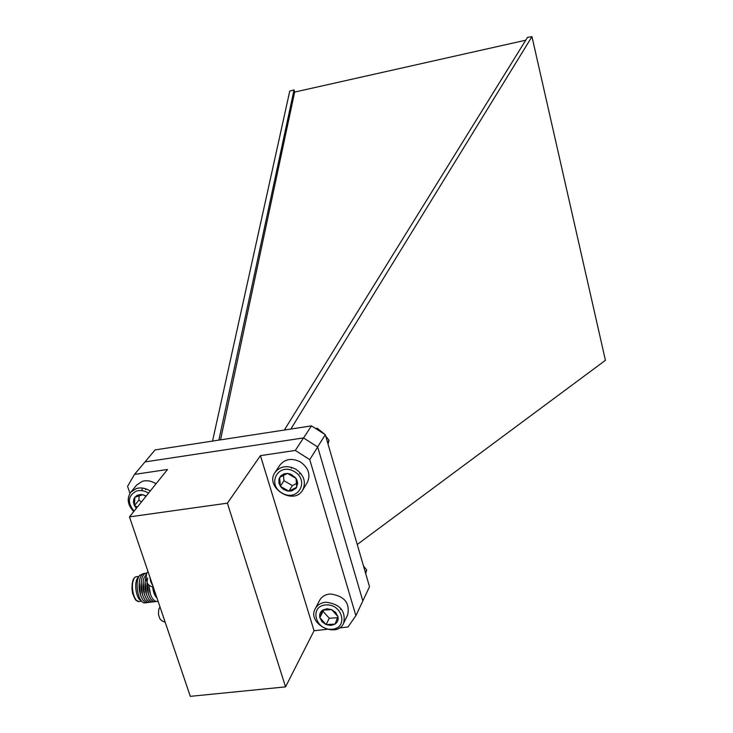 <?xml version="1.0" encoding="UTF-8"?>
<svg xmlns="http://www.w3.org/2000/svg" width="733" height="733" viewBox="0 0 733 733"><rect width="100%" height="100%" fill="white"/><g stroke="black" fill="none" stroke-linecap="round" stroke-linejoin="round"><path stroke-width="1.1" d="M326.991 629.317L314.063 630.746L260.444 455.633L295.317 450.438L309.747 459.637L355.899 615.674L347.983 626.99L339.287 627.952M285.549 686.876L227.395 503.168L129.475 516.875L190.305 696.35L285.549 686.876L314.063 630.746M355.899 615.674L362.835 600.941L317.691 446.983L309.747 459.637M295.317 450.438L303.499 437.922L317.691 446.983M129.933 493.355L127.579 486.364L134.487 474.407L144.969 461.937L303.499 437.922M134.487 474.407L167.518 469.486L129.475 516.875M227.395 503.168L260.444 455.633M156.899 597.798L154.232 593.492L152.748 587.115M135.962 599.658C131.519 593.29 130.804 586.473 133.809 579.207M139.966 601.362C133.085 604.349 129.1 579.043 136.091 576.779L137.438 576.587M141.368 600.858C136.146 599.246 133.635 582.533 137.877 577.659L139.664 575.359L143.338 573.627M146.426 602.773L143.998 602.874C137.74 601.362 134.56 581.187 139.664 575.359M140.553 595.223L139.197 582.387M148.378 602.535L145.775 602.572L143.182 600.437C139.334 594.344 138.207 587.215 139.811 579.052C141.029 574.956 142.853 573.069 145.29 573.38M142.532 595.049L141.167 582.075M150.329 602.297L147.745 602.343L145.161 600.217C141.295 594.115 140.168 586.968 141.781 578.768C142.935 574.874 144.658 572.977 146.948 573.096M144.52 594.875L143.127 581.764M152.29 602.059L149.715 602.114L147.141 600.006C143.256 593.886 142.129 586.712 143.75 578.493L146.829 573.353M146.508 594.701L145.107 581.443M154.242 601.82L151.676 601.875L149.12 599.786C145.216 593.657 144.089 586.464 145.711 578.218L146.023 577.228M148.497 594.518L147.076 581.132M156.202 601.582L153.646 601.646L151.099 599.567C147.186 593.428 146.05 586.208 147.69 577.934M150.485 594.344L148.753 584.833M158.108 601.372L155.598 601.399L153.078 599.356C150.531 595.856 149.12 591.055 148.863 584.943M156.999 598.073C154.727 595.883 153.279 592.227 152.656 587.096M147.141 582.515L146.16 579.363C146.307 570.989 147.516 573.023 147.965 571.438M159.464 617.635L158.502 614.501C158.465 607.217 159.821 607.877 160.014 606.979M212.543 441.074L289.746 91.139L294.043 89.921L218.874 440.102M220.532 439.846L294.648 92.083L294.043 89.921M284.349 430.042L527.476 37.392L531.966 36.65L605.421 360.315L357.237 544.5M144.997 461.927L155.094 449.906L311.47 425.873L325.305 434.696L369.514 586.712L362.826 600.913M303.673 438.041L317.508 446.864M311.47 425.873L303.563 437.968M325.305 434.696L317.627 446.938M531.966 36.65L290.873 429.034M525.744 40.196L294.648 92.083M340.46 609.59L341.083 608.756M343.667 623.16L347.708 614.749C350.026 602.755 344.198 595.837 330.216 593.977C325.26 594.436 321.705 596.58 319.561 600.428L315.263 608.702C317.426 604.835 321.008 602.673 326.002 602.224C340.103 604.111 345.994 611.093 343.667 623.16C336.832 639.048 306.678 623.664 315.263 608.702M325.91 604.899C309.115 605.889 315.153 630.407 331.792 629.271C348.587 628.465 342.742 603.735 325.91 604.899M322.593 610.168C320.101 612.028 319.185 614.529 319.835 617.672L322.053 621.758L326.093 624.608L330.867 625.451L335.118 624.067C337.62 622.225 338.554 619.733 337.922 616.572L335.705 612.467L331.646 609.609L326.845 608.766L322.593 610.168L319.835 617.672L326.093 624.608L335.118 624.067L337.922 616.572L331.646 609.609L322.593 610.168M323.592 609.893L323.061 611.34L329.264 618.231L337.537 617.727M323.061 611.34L319.835 617.672M329.264 618.231L326.093 624.608M324.417 434.064L319.176 429.749M324.298 433.982L319.689 430.179M291.12 467.233L291.322 468.085M299.605 473.811L300.86 473.582M291.294 467.278L291.56 468.222M299.595 473.628L300.75 473.445M302.702 490.038L307.246 482.616C310.893 474.627 308.547 467.7 300.218 461.827C291.752 457.804 284.963 458.922 279.841 465.171L275.04 472.428C280.198 466.133 287.052 465.015 295.591 469.083C304.003 475.011 306.367 481.993 302.702 490.038C293.731 506.1 264.283 487.344 275.04 472.428M294.199 471.456C278.302 462.23 266.326 484.201 282.178 493.126C297.873 502.371 310.178 480.564 294.199 471.456M287.455 473.436L284.038 473.848L280.739 475.882L278.925 479.19L278.934 483.111L280.766 486.877L283.442 489.351L287.464 491.018L291.633 490.973L296.013 488.306L297.671 483.56L297.021 480.243L295.601 477.779L290.964 474.251L287.455 473.436L279.621 477.412L280.345 486.291L288.875 491.202L296.718 487.262L296.022 478.365L287.455 473.436M283.488 475.066L283.946 480.701L292.412 485.576L296.801 483.368M283.946 480.701L280.345 486.291M292.412 485.576L288.875 491.202M142.477 488.059L141.753 490.634M145.775 488.819L145.72 489.726M156.037 483.78C151.429 480.848 146.802 480.051 142.165 481.379L136.723 484.999L130.758 492.219L136.246 488.572C140.919 487.243 145.574 488.059 150.228 491.018M133.754 511.542C127.588 504.973 126.589 498.522 130.758 492.219M148.524 493.144C144.474 490.624 140.424 489.937 136.375 491.101C127.908 495.746 127.13 502.435 134.057 511.167M146.197 496.049L142.862 494.729L140.177 494.537L137.144 495.361L134.835 497.258L133.745 499.375L133.47 502.462L134.432 505.623L136.356 508.308M145.995 496.296L142.862 494.729L134.835 497.258L134.432 505.623L137.355 507.053M139.151 495.481L138.922 500.071L141.414 501.995M138.922 500.071L134.432 505.623M327.578 442.521L328.998 440.231L325.718 436.126M322.557 432.772L317.416 428.347L315.804 428.411M316.931 429.107L317.416 428.347M328.054 444.143L328.998 440.231M365.41 572.601L366.674 569.981L363.486 565.968M365.685 573.536L366.674 569.981M149.99 577.412L150.641 581.425L152.968 586.18M162.524 614.382L164.577 620.448M138.363 601.39C136.219 599.237 136.622 603.864 132.508 593.034C130.611 579.015 135.138 576.917 136.091 576.779M138.849 576.404L136.191 576.743M141.606 601.133L140.067 601.317M147.214 582.671C147.773 584.696 149.807 586.208 153.316 587.225M159.547 617.8C160.078 619.66 161.956 621.126 165.182 622.216"/></g></svg>
